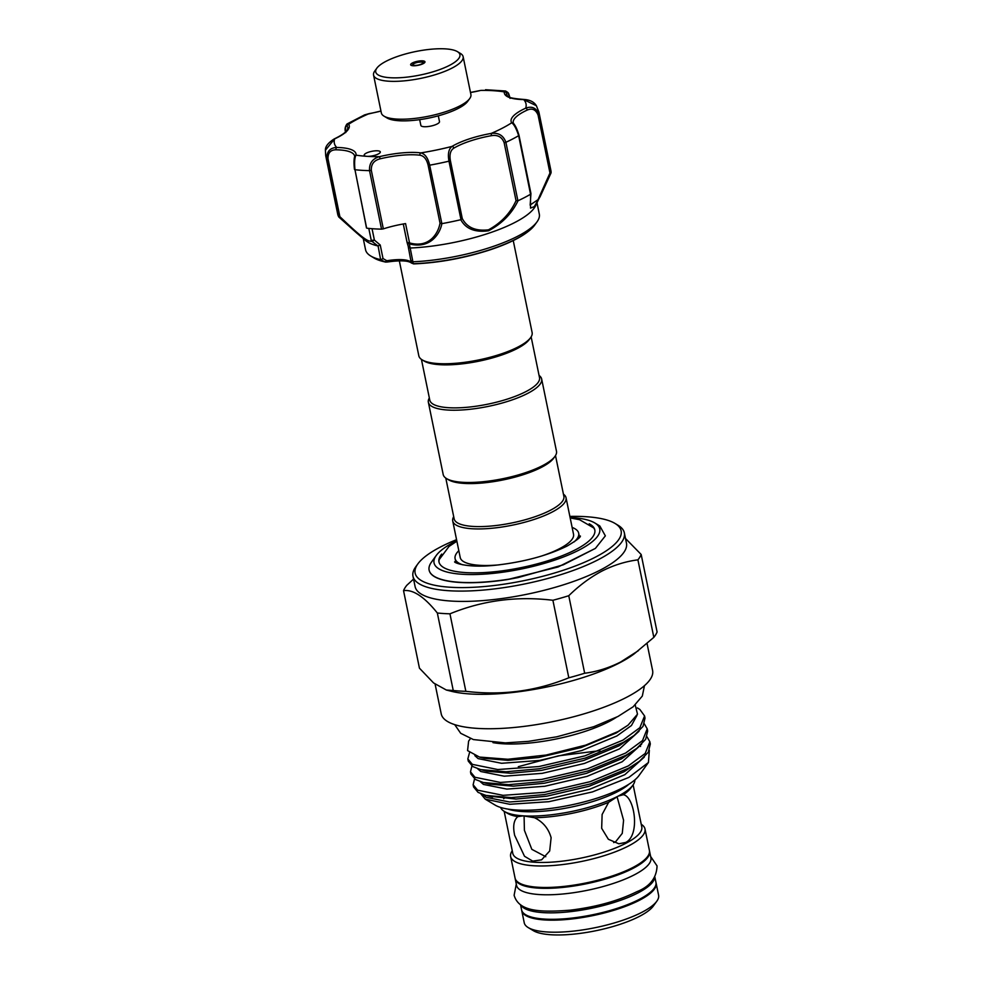 <?xml version="1.0" encoding="UTF-8"?>
<svg xmlns="http://www.w3.org/2000/svg" width="984" height="984" viewBox="0 0 984 984"><rect width="100%" height="100%" fill="white"/><g stroke="black" fill="none" stroke-linecap="round" stroke-linejoin="round"><path stroke-width="1.48" d="M654.704 877.421A68.573 19.077 168.4 0 1 638.05 892.882A68.573 19.077 168.4 0 1 568.198 911.897A68.573 19.077 168.4 0 1 520.807 904.911M654.877 877.138L655.934 882.291A68.573 19.077 168.4 0 1 639.379 899.339A68.573 19.077 168.4 0 1 566.895 918.601A68.573 19.077 168.4 0 1 521.594 909.868L520.536 904.714M649.477 850.889A68.573 19.077 168.4 0 1 649.575 851.32A68.573 19.077 168.4 0 1 633.019 868.368A68.573 19.077 168.4 0 1 560.536 887.63A68.573 19.077 168.4 0 1 515.235 878.896A68.573 19.077 168.4 0 1 515.161 878.466M649.575 851.32L650.904 857.777A68.573 19.077 168.4 0 1 634.348 874.825A68.573 19.077 168.4 0 1 561.852 894.087A68.573 19.077 168.4 0 1 516.551 885.354L515.235 878.896M469.725 98.548L467.634 101.438A42.976 11.956 168.4 0 1 413.083 120.417A42.976 11.956 168.4 0 1 387.056 117.982L383.994 116.137A45.719 12.718 -11.6 0 0 411.693 118.732A45.719 12.718 -11.6 0 0 469.725 98.548A45.719 12.718 -11.6 0 0 470.906 94.538L463.132 56.691A45.719 12.718 168.4 0 1 403.92 80.885A45.719 12.718 168.4 0 1 373.563 75.079A45.719 12.718 168.4 0 1 374.744 71.069L376.835 68.179A42.976 11.956 -11.6 0 0 404.252 77.404A42.976 11.956 -11.6 0 0 447.978 66.125A42.976 11.956 -11.6 0 0 457.412 51.635A42.976 11.956 -11.6 0 0 431.386 49.2A42.976 11.956 -11.6 0 0 376.835 68.179M373.563 75.079L381.337 112.926A45.719 12.718 -11.6 0 0 383.994 116.137M420.131 60.897A7.319 2.03 168.4 0 1 424.977 61.832A7.319 2.03 168.4 0 1 415.506 65.694A7.319 2.03 168.4 0 1 410.648 64.772A7.319 2.03 168.4 0 1 420.131 60.897M457.412 51.635L460.463 53.468A45.719 12.718 168.4 0 1 463.132 56.691M579.219 535.837A64.341 17.909 168.4 0 1 580.006 536.674M455.223 562.282A64.341 17.909 168.4 0 1 455.617 561.212M438.311 115.829L439.491 121.61A9.508 2.644 168.4 0 1 427.179 126.641A9.508 2.644 168.4 0 1 420.869 125.435L419.676 119.654M530.142 205.016L538.027 199.654L549.97 173.012L551.028 172.938L540.142 196.628L534.287 206.628L530.499 208.116L530.548 194.254A108.806 30.283 168.4 0 1 518.051 200.736C511.742 213.713 501.914 223.725 488.556 230.773C475.075 232.593 465.813 228.915 460.795 219.715L462.271 218.522C466.982 227.562 475.727 231.326 488.494 229.813C501.139 222.925 510.327 213.22 516.034 200.687L504.152 142.754C501.988 136.997 497.756 134.636 491.447 135.681L491.164 133.43C498.519 132.496 503.427 135.448 505.899 142.299L504.152 142.754M530.548 194.254L518.654 135.681A108.806 30.283 168.4 0 1 505.899 142.299L517.904 200.785L516.034 200.687M518.839 135.128L518.654 135.681C516.403 128.72 514.091 124.415 511.705 122.779A46.629 12.977 168.4 0 1 525.714 108.166C531.926 105.829 536.366 107.92 539.023 114.464L551.028 172.938L535.554 205.865A88.695 24.674 168.4 0 1 488.138 233.429A88.695 24.674 168.4 0 1 410.193 248.017L413.28 263.724A1.833 0.922 88.1 0 0 413.686 263.909L413.686 263.909A1.833 0.922 88.1 0 0 413.981 263.798M375.827 154.992A8.229 2.288 -11.6 0 0 380.316 151.917A8.229 2.288 -11.6 0 0 368.68 152.151A8.229 2.288 -11.6 0 0 364.191 155.226A8.229 2.288 -11.6 0 0 366.934 156.333A8.229 2.288 -11.6 0 0 375.827 154.992M491.447 135.681A44.797 12.472 -11.6 0 0 470.266 140.995A44.797 12.472 -11.6 0 0 453.808 148.166C450.488 150.306 449.344 154.451 450.377 160.577L448.975 161.179C447.671 153.935 448.667 149.014 451.988 146.419A46.629 12.977 168.4 0 1 469.11 138.953A46.629 12.977 168.4 0 1 491.164 133.43A97.834 27.22 -11.6 0 0 511.705 122.779A1.833 1.747 -34 0 1 513.574 123.48L513.574 123.48C515.518 125.792 517.326 129.728 518.998 135.288L530.929 193.442M413.157 261.769A88.695 24.674 -11.6 0 0 490.967 247.193A88.695 24.674 -11.6 0 0 537.018 221.855A88.695 24.674 -11.6 0 0 539.306 214.082L537.018 202.913M460.795 219.715A108.806 30.283 168.4 0 1 441.865 223.651C439.983 234.167 429.836 249.382 409.295 243.872L410.193 248.017M549.97 173.012L538.076 115.079L539.023 114.464A108.806 30.283 168.4 0 0 538.875 111.967L550.892 170.466A108.806 30.283 168.4 0 1 551.04 172.901L551.04 172.901M354.548 169.285L354.474 169.482C353.797 163.799 353.846 159.506 354.597 156.616L354.572 155.964A44.797 12.472 -11.6 0 0 336.011 149.802C330.599 149.826 327.93 152.803 327.992 158.756L339.886 216.689C351.608 227.698 368.902 244.622 371.263 240.453L374.387 240.071L380.242 245.028L377.893 245.938A88.695 24.674 168.4 0 1 365.765 240.711L356.823 233.097M363.256 238.583L365.556 249.752A88.695 24.674 -11.6 0 0 370.71 255.988A88.695 24.674 -11.6 0 0 380.636 259.678L378.077 245.951M513.242 240.563L532.123 332.555A57.835 16.088 168.4 0 1 530.634 337.623L529.244 339.541A56.002 15.584 168.4 0 1 439.627 364.683A56.002 15.584 168.4 0 1 424.227 361.103L422.185 359.873A57.835 16.088 168.4 0 1 418.827 355.814L399.332 260.834M530.634 337.623A57.835 16.088 168.4 0 1 438.089 363.576A57.835 16.088 168.4 0 1 422.185 359.873M429.344 397.966A57.835 16.088 -11.6 0 0 428.36 402.259L443.194 474.522A57.835 16.088 -11.6 0 0 446.564 478.593L448.593 479.823A56.002 15.584 -11.6 0 0 463.993 483.402A56.002 15.584 -11.6 0 0 553.611 458.261L555.001 456.33A57.835 16.088 -11.6 0 0 556.489 451.275L541.655 379.012A57.835 16.088 -11.6 0 0 539.06 375.445M446.564 478.593A57.835 16.088 -11.6 0 0 462.455 482.295A57.835 16.088 -11.6 0 0 555.001 456.33M428.36 402.259A57.835 16.088 -11.6 0 0 447.622 410.033A57.835 16.088 -11.6 0 0 509.909 400.673A57.835 16.088 -11.6 0 0 541.655 379.012M421.423 359.369L429.799 400.18A56.002 15.584 -11.6 0 0 448.458 407.696A56.002 15.584 -11.6 0 0 508.765 398.631A56.002 15.584 -11.6 0 0 539.515 377.659L531.139 336.848M555.505 455.567L563.881 496.367A56.002 15.584 168.4 0 1 533.144 517.35A56.002 15.584 168.4 0 1 472.824 526.415A56.002 15.584 168.4 0 1 454.165 518.9L445.789 478.089M563.426 494.165A57.835 16.088 168.4 0 1 566.034 497.719A57.835 16.088 168.4 0 1 534.275 519.392A57.835 16.088 168.4 0 1 472 528.752A57.835 16.088 168.4 0 1 452.726 520.979A57.835 16.088 168.4 0 1 453.71 516.686M572.122 527.412A63.087 17.552 168.4 0 1 578.69 533.23A63.087 17.552 168.4 0 1 574.201 541.852M566.034 497.719L573.537 534.287A57.835 16.088 168.4 0 1 540.696 556.304M499.097 564.853A57.835 16.088 168.4 0 1 479.503 565.308A57.835 16.088 168.4 0 1 460.229 557.547L452.726 520.979M456.883 541.212L449.048 546.415L439.196 559.613A79.544 22.14 -11.6 0 0 439.048 562.258M589.219 523.796A79.544 22.14 168.4 0 1 594.803 529.921A79.544 22.14 168.4 0 1 551.138 559.724A79.544 22.14 168.4 0 1 465.457 572.59A79.544 22.14 168.4 0 1 438.962 561.913A79.544 22.14 168.4 0 1 441.681 554.078M570.08 517.461A84.575 23.53 168.4 0 1 571.556 517.547A84.575 23.53 168.4 0 1 594.803 522.959A84.575 23.53 168.4 0 1 563.82 556.833A84.575 23.53 168.4 0 1 462.209 574.275A84.575 23.53 168.4 0 1 436.219 555.517A84.575 23.53 168.4 0 1 456.785 540.72M594.803 522.959L599.822 525.973L605.357 535.862L595.406 548.395L563.217 564.841L518.088 577.571A90.835 25.277 168.4 0 1 459.368 582.27A90.835 25.277 168.4 0 1 429.11 570.08A90.835 25.277 168.4 0 1 431.459 562.122L436.219 555.517M456.564 539.663A105.153 29.262 -11.6 0 0 440.512 546.969A105.153 29.262 -11.6 0 0 417.843 563.906A105.153 29.262 -11.6 0 0 470.659 587.411A105.153 29.262 -11.6 0 0 595.738 556.969A105.153 29.262 -11.6 0 0 615 523.427A105.153 29.262 -11.6 0 0 569.859 516.403M615 523.427L618.063 525.272A107.896 30.024 168.4 0 1 624.348 532.861A107.896 30.024 168.4 0 1 598.297 559.675A107.896 30.024 168.4 0 1 484.239 589.982A107.896 30.024 168.4 0 1 412.972 576.243A107.896 30.024 168.4 0 1 415.752 566.796L417.843 563.906M412.972 576.243L415.088 586.562A107.896 30.024 -11.6 0 0 486.367 600.302A107.896 30.024 -11.6 0 0 600.412 570.007A107.896 30.024 -11.6 0 0 626.464 543.18L624.348 532.861M637.915 559.847L653.831 637.361A122.065 33.96 -11.6 0 0 657.091 631.999L641.174 554.484A122.065 33.96 168.4 0 1 637.915 559.847C625.615 561.421 613.635 565.16 601.962 571.077C590.252 577.313 579.182 585.529 568.764 595.726A122.065 33.96 168.4 0 1 552.897 600.277C516.944 595.923 482.627 600.437 449.946 613.819A122.065 33.96 168.4 0 1 437.339 613.007C424.313 596.747 413.046 589.305 403.538 590.658A122.065 33.96 168.4 0 1 406.798 585.296L413.551 579.096M403.538 590.658L419.442 668.173L433.6 682.97L446.355 690.03L451.459 691.309A107.896 30.024 -11.6 0 0 619.477 662.909A107.896 30.024 -11.6 0 0 634.299 653.77L653.831 637.361M446.355 690.03L453.255 690.51A122.065 33.96 -11.6 0 0 465.85 691.321C501.815 695.688 536.132 691.174 568.813 677.791A122.065 33.96 -11.6 0 0 584.668 673.24C596.87 671.703 608.862 667.951 620.633 662.011L638.395 650.658M656.008 882.722A68.573 19.077 168.4 0 1 656.119 883.152L658.591 895.194A68.573 19.077 168.4 0 1 656.82 901.196L653.339 906.018A63.997 17.81 168.4 0 1 639.538 916.325A63.997 17.81 168.4 0 1 533.328 930.655L528.236 927.592A68.573 19.077 168.4 0 1 524.238 922.771L521.766 910.729A68.573 19.077 168.4 0 1 521.692 910.298M656.82 901.196A68.573 19.077 168.4 0 1 642.023 912.242A68.573 19.077 168.4 0 1 528.236 927.592M656.119 883.152A68.573 19.077 168.4 0 1 639.551 900.2A68.573 19.077 168.4 0 1 567.067 919.462A68.573 19.077 168.4 0 1 521.766 910.729M641.224 824.272A68.573 19.077 168.4 0 1 644.987 828.959A68.573 19.077 168.4 0 1 628.432 846.006A68.573 19.077 168.4 0 1 555.935 865.268A68.573 19.077 168.4 0 1 510.634 856.535A68.573 19.077 168.4 0 1 512.258 850.742M644.987 828.959L649.403 850.459A68.573 19.077 168.4 0 1 632.847 867.507A68.573 19.077 168.4 0 1 560.351 886.769A68.573 19.077 168.4 0 1 515.05 878.036L510.634 856.535M633.13 784.838L641.777 826.929A65.83 18.315 168.4 0 1 625.873 843.288A65.83 18.315 168.4 0 1 556.28 861.787A65.83 18.315 168.4 0 1 512.799 853.399L504.165 811.32M634.852 779.906A68.573 19.077 168.4 0 1 632.983 785.06L630.892 787.963A65.83 18.315 168.4 0 1 623.278 794.715L618.186 796.105L608.653 802.304L602.122 814.481L601.667 828.294L608.358 839.266L618.862 843.805L625.701 842.427C640.547 835.318 634.557 796.204 623.278 794.715L622.724 794.58M608.653 802.304A65.83 18.315 168.4 0 1 534.521 817.716L523.242 815.847A68.573 19.077 168.4 0 1 504.386 811.456A68.573 19.077 168.4 0 1 500.635 807.458M632.983 785.06A68.573 19.077 168.4 0 1 618.186 796.105A68.573 19.077 168.4 0 1 523.242 815.847L517.83 816.634C513.771 820.029 512.713 826.265 514.669 835.367L524.509 856.277L532.713 861.123L541.594 859.844L549.687 850.976L551.114 837.716C548.555 828.577 543.033 821.911 534.521 817.716M518.285 816.302L517.83 816.634A65.83 18.315 168.4 0 1 507.449 813.301L504.386 811.456M503.734 798.75A68.573 19.077 168.4 0 1 504.915 797.581M474.546 778.898L473.132 784.752L477.621 790.177L503.07 795.343L544.263 792.341L590.105 781.69L628.247 765.958L645.184 753.473L649.858 741.751L646.98 736.77M649.858 741.751L650.313 743.953L648.296 752.231L639.379 761.309L628.702 768.16L590.56 783.891L544.718 794.543L511.286 797.594L485.961 795.429L478.076 792.378L473.587 786.954L473.132 784.752M469.516 752.686L467.831 758.935L472.332 764.359L497.781 769.537L538.974 766.536L584.803 755.884L622.946 740.14L639.883 727.668L644.569 715.934L639.846 709.439L637.374 707.914M644.569 715.934L645.012 718.148L643.007 726.413L634.077 735.503L623.401 742.354L585.259 758.086L539.417 768.738L505.985 771.788L480.672 769.611L472.787 766.573L468.286 761.149L467.831 758.935M471.902 765.995L470.487 771.85L474.977 777.274L500.425 782.44L541.618 779.439L587.46 768.787L625.603 753.055L642.527 740.571L647.214 728.836L644.336 723.867M647.214 728.836L647.669 731.051L645.652 739.328L636.734 748.406L626.045 755.257L587.903 770.989L542.073 781.64L508.642 784.691L483.316 782.514L475.432 779.476L470.93 774.051L470.487 771.85M616.365 717.299A76.752 21.365 168.4 0 1 608.862 721.653A76.752 21.365 168.4 0 1 492.959 742.625M647.066 643.561L652.601 670.498A107.896 30.024 168.4 0 1 626.55 697.324A107.896 30.024 168.4 0 1 512.492 727.631A107.896 30.024 168.4 0 1 441.226 713.892L435.125 684.188M649.342 750.325L648.431 762.489L639.022 775.527A76.752 21.365 168.4 0 1 622.466 787.889A76.752 21.365 168.4 0 1 495.087 805.072L485.235 799.156L480.758 793.731M648.431 762.489L628.837 777.434L592.442 791.923L548.9 801.689L509.712 804.285L485.235 799.156M470.413 738.615L468.618 741.112L467.572 750.607L479.454 757.065L507.867 759.254L546.083 755.048L585.689 745.134L618.149 731.506L628.05 725.171L637.497 714.175L635.234 704.974M545.776 856.72L531.815 849.327L524.411 830.311L524.078 815.908M617.066 796.708L623.585 820.275L622.269 833.362L615.615 841.787L613.684 842.575M429.122 570.154A90.835 25.277 -11.6 0 0 429.147 570.24A90.835 25.277 -11.6 0 0 507.596 579.539L558.076 566.981L595.406 548.395M518.31 766.684L558.432 755.847L599.908 750.657M465.85 691.321L449.946 613.819M437.339 613.007L453.255 690.51M584.668 673.24L568.764 595.726M552.897 600.277L568.813 677.791M625.492 538.469L641.174 554.484M518.088 577.571L507.596 579.539M594.865 530.278A79.544 22.14 -11.6 0 0 593.684 527.904L579.502 519.675L570.179 517.953M462.603 564.767A63.087 17.552 168.4 0 1 455.088 558.604A63.087 17.552 168.4 0 1 458.827 550.671M377.893 245.938L372.075 241.461L366.737 240.588L356.663 232.962L339.136 217.292M338.828 217.021L338.828 217.021A108.806 30.283 168.4 0 1 337.721 214.217L325.716 155.718L325.409 150.232L334.634 138.867A1.833 1.119 -114.5 0 0 334.228 138.929L334.228 138.929A1.833 1.119 -114.5 0 0 333.945 139.174M428.126 165.201C426.65 159.162 423.919 155.829 419.922 155.214A44.797 12.472 -11.6 0 0 380.156 158.818C373.981 160.367 371.042 164.217 371.325 170.367L383.329 228.866A44.797 12.472 168.4 0 1 405.568 223.602L409.541 242.913C429.221 248.509 438.323 233.282 440.02 223.147L428.126 165.201L429.664 165.189L441.865 223.651M380.242 245.028L383.022 258.571L386.872 260.748L384.965 261.904A1.833 1.476 101.9 0 0 385.371 262.076L374.191 258.079A85.571 23.813 -11.6 0 0 384.965 261.904L380.636 259.678M339.886 216.689L338.853 217.046L326.848 158.572C326.725 151.511 330.009 147.809 336.7 147.465A46.629 12.977 168.4 0 1 356.048 155.14C354.621 157.563 354.265 162.422 354.966 169.715L366.565 227.784M383.329 228.866L381.534 229.149L369.529 170.65C369.098 163.381 372.419 158.707 379.492 156.653L380.156 158.818M381.534 229.149A108.806 30.283 168.4 0 1 366.983 228.214M354.597 156.616A1.833 1.747 7.5 0 1 356.048 155.14A97.834 27.22 -11.6 0 0 366.934 156.333A97.834 27.22 -11.6 0 0 379.492 156.653A46.629 12.977 168.4 0 1 420.881 152.889C425.076 153.935 428.003 158.03 429.664 165.189A108.806 30.283 168.4 0 0 448.975 161.179L460.979 219.653M538.875 111.967L536.378 105.731L523.66 99.569A1.833 1.095 -89.1 0 1 524.042 99.458L524.042 99.458A1.833 1.095 -89.1 0 1 524.398 99.569M470.475 92.447L480.758 90.417M538.076 115.079C535.8 109.593 532.209 107.908 527.289 110.048A1.833 1.119 65.5 0 0 525.714 108.166A97.834 27.22 -11.6 0 0 523.66 99.569A46.629 12.977 168.4 0 1 504.312 91.893L505.591 91.008L485.53 89.728M380.956 111.081A46.629 12.977 168.4 0 1 369.197 113.603L364.584 114.894L347.008 123.984L348.656 124.255A1.833 1.747 146 0 0 347.241 126.395C345.753 124.845 345.261 126.899 345.753 132.557M510.044 98.4C508.298 93.013 507.104 91.303 506.452 93.295A44.797 12.472 -11.6 0 0 506.489 94.513C508.507 95.731 503.759 97.908 524.042 99.458C529.97 99.864 534.078 101.942 536.366 105.731M409.885 247.993L408.114 246.025M387.364 261.928L386.872 260.748A27.429 7.638 168.4 0 1 411.14 262.31L413.28 263.724A85.571 23.813 -11.6 0 0 490.216 249.592A85.571 23.813 -11.6 0 0 534.644 225.139C527.781 233.934 512.898 242.187 489.983 249.887C464.35 258.152 438.925 262.826 413.686 263.909L411.497 263.06A1.833 1.734 -40.4 0 1 411.14 262.31L408.274 246.836M403.305 223.983L407.044 242.175L408.791 242.925A1.833 0.689 -88.6 0 0 409.036 243.835L407.044 242.322L403.28 223.983M408.791 242.925L409.541 242.913L409.295 243.872M407.044 242.322L408.126 246.062M412.714 261.732L411.054 260.366M372.05 228.694L374.387 240.071L372.075 241.461A1.833 1.624 98.2 0 1 371.509 240.526M383.022 258.571L380.894 259.69M411.497 263.06C408.237 260.539 400.168 260.182 387.315 262.015L385.371 262.076M470.487 92.521A46.629 12.977 168.4 0 0 480.856 90.393A97.834 27.22 -11.6 0 1 504.312 91.893A1.833 1.747 7.5 0 1 506.452 93.295M530.733 193.073L530.659 194.168M453.808 148.166A1.833 1.378 -120.9 0 0 451.988 146.419A97.834 27.22 -11.6 0 1 420.881 152.889A1.833 1.353 97.1 0 0 419.922 155.214M441.668 223.675L440.02 223.147M336.011 149.802A1.833 1.095 -89.1 0 1 336.7 147.465A97.834 27.22 -11.6 0 1 334.634 138.867A46.629 12.977 168.4 0 0 348.656 124.255A97.834 27.22 -11.6 0 1 369.197 113.603L369.283 113.59M368.791 228.411L371.263 240.453A1.833 1.783 32.5 0 0 372.001 241.474M419.492 62.078A5.031 1.402 -11.6 0 0 413.231 64.157A5.031 1.402 -11.6 0 0 416.318 65.374A5.031 1.402 -11.6 0 0 422.579 63.308A5.031 1.402 -11.6 0 0 419.492 62.078M450.377 160.577L462.271 218.522M628.862 784.248A68.573 19.077 168.4 0 1 617.3 791.8A68.573 19.077 168.4 0 1 507.855 809.082M628.05 725.171L616.304 732.969L581.163 747.557L538.924 757.459L507.99 760.337L484.645 758.369L479.454 757.065M634.077 735.503L618.948 745.872L583.807 760.46L541.569 770.361L510.647 773.252L487.289 771.271L480.672 769.611M636.734 748.406L621.605 758.775L586.452 773.362L544.213 783.264L513.291 786.154L489.934 784.174L483.316 782.514M639.379 761.309L624.25 771.677L589.108 786.278L546.87 796.179L515.936 799.057L489.565 796.191M636.968 715.429L631.445 725.515L616.919 735.946L581.765 750.534L539.527 760.447L501.582 763.289L478.138 758.615L474.829 755.626M639.022 731.26L619.563 748.849L584.422 763.449L542.184 773.35L504.226 776.191L480.782 771.518L477.609 768.725M641.666 744.162L622.208 761.751L587.067 776.351L544.828 786.253L506.871 789.094L483.439 784.42L480.253 781.628M644.311 757.065L624.865 774.666L589.711 789.254L547.473 799.156L509.527 801.997L486.084 797.323L482.91 794.531M327.992 158.756L326.848 158.572A108.806 30.283 168.4 0 1 325.716 155.718M371.325 170.367L369.529 170.65A108.806 30.283 168.4 0 1 354.966 169.715L366.491 227.98M527.289 110.048A44.797 12.472 -11.6 0 0 513.254 122.742L513.574 123.48M325.421 150.195C325.224 146.555 328.164 142.803 334.228 138.929C345.864 133.332 347.131 130.183 347.389 129.642L347.819 127.735A44.797 12.472 -11.6 0 0 347.241 126.395M650.633 856.486L657.054 865.92C656.611 877.937 649.895 886.523 636.931 891.664C618.321 900.852 596.156 907.014 570.425 910.151C537.461 912.771 518.666 910.827 514.115 895.268L516.293 884.062M644.459 685.663L642.318 696.069L633.143 706.795L617.977 716.475L593.807 726.684L556.846 736.795L528.371 741.37L505.296 742.883L473.402 739.574L460.697 733.301L454.682 724.618M424.35 62.927L421.988 61.967L417.56 62.299L414.067 63.419L411.656 65.534M534.644 225.139L537.018 221.855M578.69 533.23L579.527 537.313M454.633 561.827C453.882 562.504 466.846 568.469 496.748 565.099C524.472 561.839 547.94 555.468 567.178 545.997C576.341 540.548 580.732 537.215 580.375 536.009M485.961 795.429L492.59 797.077M640.572 746.475L639.809 745.884M455.088 558.604L455.924 562.676M374.191 258.079L370.71 255.988M510.118 98.203C508.211 92.225 509.048 93.259 505.591 91.008M530.167 205.164L530.929 193.7M338.853 217.046L356.663 232.962M347.008 123.984C345.064 126.555 344.597 129.359 345.605 132.397M380.943 111.007L364.584 114.894"/></g></svg>
